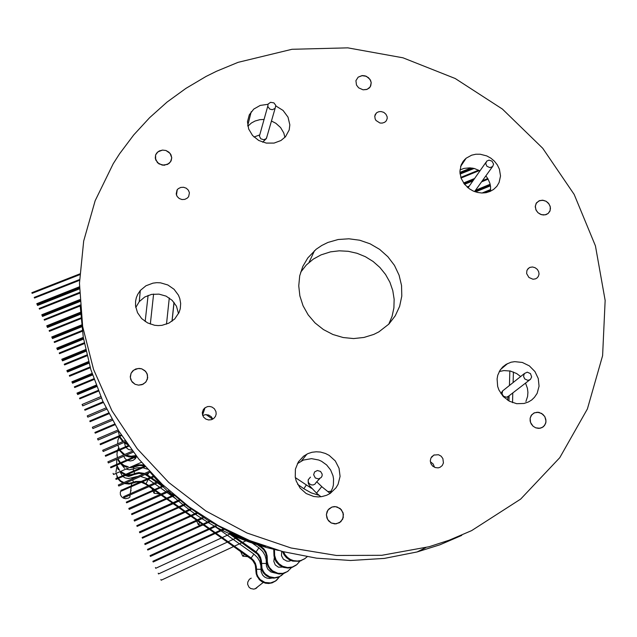 <?xml version="1.0" encoding="UTF-8"?>
<svg xmlns="http://www.w3.org/2000/svg" width="637" height="637" viewBox="0 0 637 637"><rect width="100%" height="100%" fill="white"/><g stroke="black" fill="none" stroke-linecap="round" stroke-linejoin="round"><path stroke-width="0.96" d="M363.066 89.817L366.673 89.522L369.229 88.049L370.766 85.876L371.22 82.635L370.599 80.437L368.425 77.618L365.2 75.891L362.397 75.564L358.121 77.149L355.94 80.692L356.481 85.063L358.663 87.858L363.066 89.817L367.151 89.347L370.248 86.839L371.22 82.635L370.025 79.41L366.347 76.321L361.864 75.604L358.121 77.149L355.94 80.692L356.481 85.063L358.663 87.858L363.066 89.817M536.187 210.393L537.978 212.694L540.447 214.303L543.242 214.98L545.989 214.645L548.17 213.451L549.882 211.229L550.479 208.426L550.129 206.213L548.417 203.187L546.116 201.316L543.361 200.321L539.65 200.583L536.529 202.829L535.287 206.077L535.86 209.7L537.978 212.694L541.354 214.637L545.105 214.868L548.17 213.451L550.145 210.56L550.32 206.945L549.022 203.967L546.116 201.316L542.413 200.217L538.814 200.934L536.147 203.41L535.255 206.802L536.187 210.393M531.194 415.515L530.159 418.159L530.151 421.081L531.178 423.908L533.105 426.264L535.677 427.841L538.552 428.422L541.968 427.674L544.476 425.62L545.877 422.411L545.861 419.464L544.802 416.63L542.835 414.281L538.798 412.338L534.531 412.736L531.752 414.751L530.159 418.159L530.541 422.53L533.105 426.264L535.677 427.841L539.993 428.311L543.337 426.79L545.487 423.804L546.005 420.946L544.802 416.63L541.593 413.397L537.341 412.203L533.957 412.999L531.194 415.515M131.111 490.824L130.76 490.172M121.181 490.076L120.289 492.305L120.425 494.678L121.516 496.725L123.323 498.134L125.569 498.715L128.578 498.038L129.837 497.131L130.123 494.981M146.996 373.457L144.87 370.63L141.733 368.863L139.344 368.441L135.777 369.014L132.759 370.933L131.095 373.25L130.29 376.682L130.768 379.485L132.289 382.104L135.076 384.262L138.516 385.17L142.043 384.684L145.586 382.367L147.402 379.182L147.489 374.843L145.706 371.475L141.733 368.863L138.133 368.473L133.666 370.161L131.095 373.25L130.314 377.399L131.596 381.165L135.076 384.262L138.516 385.17L143.134 384.222L146.064 381.794L147.696 377.749L146.996 373.457M171.106 160.866L171.735 157.809L170.955 154.727L168.901 152.147L165.923 150.507L162.531 150.077L159.29 150.945L156.758 152.952L155.611 154.974L155.237 158.231L157.522 162.746L162.268 165.15L167.507 164.457L170.573 161.838L171.735 157.809L170.071 153.342L165.923 150.507L162.531 150.077L157.904 151.821L155.611 154.974L155.643 159.863L158.916 163.852L164.075 165.278L168.98 163.55L171.106 160.866M251.185 578.125L249.378 579.28L247.769 582.067L247.658 584.248L248.995 587.195L250.691 588.54L253.773 589.137L256.034 588.405L257.905 586.629M335.54 506.646L331.988 507.06L329.003 508.875L327.131 511.527L326.407 514.728L326.924 518.008L328.62 520.883L331.24 522.945L334.919 523.917L339.457 522.762L342.722 519.139L343.431 514.25L341.352 509.696L337.172 506.964L334.425 506.606L331.988 507.06L327.936 510.11L326.407 514.728L327.633 519.521L331.24 522.945L336.209 523.861L340.779 521.783L343.271 517.578L343.032 512.61L340.134 508.517L335.54 506.646M313.667 496.446L318.365 496.916L322.107 496.573L326.598 495.283L330.205 493.404L336.049 487.815L338.088 484.295L340.062 476.412L339.075 468.267L335.269 460.925L329.146 455.351L325.459 453.456L320.451 452.055L316.183 451.776L311.955 452.31L307.926 453.64L303.642 456.156L298.363 461.897L295.441 469.19L295.265 477.137L296.229 481.046L300.115 488.117L306.174 493.476L313.667 496.446M329.862 493.619L332.625 488.085L333.382 485.068L333.573 478.825L333 475.728L330.587 469.907L326.662 464.954L321.542 461.268L318.659 459.994L311.485 458.672L303.355 460.105L297.375 463.632M238.071 62.338L292.017 49.296L347.778 47.839L402.95 57.768L455.224 78.486L502.466 109.054L542.708 148.238L574.192 194.468L595.412 245.906L605.15 300.433L602.594 355.661L587.394 408.986L559.772 457.708L520.636 499.105L471.595 530.661L449.228 540.2L429.195 546.689L381.834 555.273L336.44 555.424L291.013 547.939L246.997 532.97L205.839 510.93L168.845 482.543L137.21 448.719L111.873 410.602L93.551 369.444L82.691 326.574L79.442 283.33L83.71 240.993L95.16 200.751L113.267 163.685L119.629 153.724L133.754 134.901L149.631 117.654L167.085 102.095L185.948 88.344L206.038 76.472L216.484 71.264L238.071 62.338M461.729 535.438L439.92 544.754L417.068 551.984L384.342 558.378L350.613 560.48L316.509 558.211L282.637 551.554L249.664 540.606L218.196 525.541L188.847 506.646L162.164 484.271L138.643 458.863L118.705 430.915L102.684 400.968L90.82 369.595L83.28 337.403L80.119 304.956M327.888 242.474L321.789 245.468L316.207 249.266L307.79 257.937L302.806 266.433L299.74 275.853L298.737 285.814L299.844 295.918L303.037 305.744L308.189 314.869L315.092 322.919L323.461 329.56L332.944 334.497L343.152 337.53L353.639 338.542L363.982 337.491L373.744 334.425L378.824 331.877L388.912 324.034L395.298 315.785L399.638 306.325L401.756 296.094L401.565 285.559L399.088 275.184L394.462 265.422L387.885 256.703L379.652 249.393L370.129 243.828L359.73 240.237L348.909 238.779L338.143 239.536L327.888 242.474M388.713 324.233L392.097 316.35L393.929 307.934L394.168 299.271L392.806 290.623L389.908 282.279L385.552 274.483L379.891 267.484L373.107 261.496L365.407 256.703L357.031 253.255L348.232 251.257L339.298 250.779L330.492 251.846L321.08 254.848L313.356 259.116L306.349 265.016L300.664 272.222M188.616 196.658L189.42 192.764L188.401 190.216L186.33 188.257L183.599 187.262L180.725 187.421L178.233 188.703L177.022 190.073L176.186 193.966L177.182 196.514L179.22 198.481L181.927 199.5L184.794 199.381L187.294 198.147L188.616 196.658M379.978 122.989L382.232 123.14L384.692 122.328L386.261 120.903L387.192 118.498L387.113 116.73L385.958 114.238L383.785 112.375L381.077 111.523L378.824 111.682L376.865 112.606L375.233 114.564L374.771 116.221L375.121 118.84L376.029 120.449L379.978 122.989M433.885 455.033L430.915 457.987L430.293 460.806L430.931 463.696L432.714 466.101L435.294 467.582L438.192 467.837L439.976 467.319L442.229 465.536L443.44 462.932L442.906 458.568L441.091 456.172L438.479 454.73L433.885 455.033M434.506 467.279L433.168 463.959L430.365 461.737M526.68 273.591L528.917 277.461L533.042 279.213L535.598 278.823L537.15 277.899L538.361 276.41L539.021 274.085L538.695 271.712L537.317 269.347L535.12 267.667L532.5 266.975L529.936 267.389L528.065 268.655L526.855 270.677L526.68 273.591M537.11 393.371L539.061 386.189L538.281 378.561L534.889 371.49L529.331 365.877L522.316 362.437L514.752 361.617L511.065 362.238L506.073 364.356L502.665 367.016L499.957 370.392L497.768 375.297L497.083 378.911L497.688 386.404L498.962 390.035L503.27 396.509L509.441 401.254L516.687 403.675L524.1 403.468L528.455 401.971L531.712 399.972L534.483 397.353L537.11 393.371M525.915 401.509L527.579 396.469L527.898 392.424L527.42 388.339L525.565 383.092M520.644 376.531L516.599 373.505L510.436 371.037L503.963 370.551L499.289 371.538M494.288 161.065L490.785 158.127L486.772 155.93L480.226 154.234L475.823 154.25L471.619 155.181L466.133 158.215L463.187 161.32L461.116 165.063L459.898 171.457L461.069 178.105L464.492 184.236L469.477 188.902L473.371 191.092L477.575 192.478L481.898 193.003L486.135 192.653L490.108 191.434L493.627 189.412L496.82 186.33L499.089 182.54L500.491 176.003L499.384 169.171L497.306 164.879L494.288 161.065M479.948 170.875L474.294 168.502L469.827 167.81L463.975 168.391L459.97 169.936M490.49 191.267L490.562 186.681L489.845 183.241L487.934 178.854L485.832 175.86M214.343 408.715L211.962 407.043L209.844 406.494L207.654 406.605L205.018 407.776L203.362 409.527L202.311 412.537L202.534 414.934L203.601 417.124L205.815 419.082L208.546 419.974L211.388 419.719L213.96 418.286L215.465 416.351L216.158 414.018L215.951 411.574L214.343 408.715M212.742 419.146L211.317 416.797L208.538 414.99L205.233 414.671L202.749 415.563M268.01 104.309L260.222 105.431L253.765 109.062L249.282 114.795L247.506 121.747L248.653 129.008L252.57 135.562L258.718 140.49L266.25 143.118L274.101 143.078L280.885 140.57L285.487 136.756L289.166 129.956L289.819 124.812L287.98 117.097L283.075 110.472L275.885 105.965M264.092 119.453L259.792 119.692L255.039 121.014L251.384 123.013L247.865 126.23M284.938 137.361L283.76 132.942L280.559 127.575L275.797 123.283L271.466 121.03M135.554 305.887L137.496 312.671L141.629 318.556L147.521 322.895L154.536 325.236L158.231 325.571L161.925 325.324L168.893 323.158L174.697 318.97L179.101 312.425L180.271 308.682L180.669 303.475L179.817 298.61L178.456 295.202L174.06 289.246L167.865 284.97L160.564 282.852L156.75 282.685L152.976 283.123L145.953 285.774L140.291 290.504L137.664 294.445L136.334 297.718L135.593 301.174L135.554 305.887M178.543 313.635L176.433 306.126L172.149 300.322L166.122 296.149L159.011 294.095L151.614 294.374L144.782 296.969L139.264 301.596L135.792 307.512M118.673 447.954L117.606 450.208M117.304 451.179L116.937 454.531L117.479 457.637M259.968 545.646L263.822 548.783L266.019 552.104L267.158 555.934L267.349 561.938L268.097 564.852L269.467 567.535L272.532 570.824L277.931 573.3L282.868 573.364L287.558 571.524L291.523 567.543M261.584 546.793L261.066 547.326L263.925 550.073L265.868 553.545L266.616 556.435L267.102 563.896L268.161 566.699L270.836 570.306L274.531 572.814L279.205 573.993L283.768 573.451L288.004 571.23M144.511 465.83L139.376 465.512L132.958 467.399L129.2 467.654M143.628 464.811L138.492 464.883L135.761 465.751L135.649 466.547M117.909 458.815L120.497 462.773M117.996 459.962L119.931 463.019M120.481 463.617L123.459 465.926L126.994 467.319M121.094 463.354L124.414 465.591L128.276 466.754M130.975 466.881L135.761 465.751M274.332 557.51L273.814 561.412L275.256 564.963L278.369 567.153L282.685 567.073M123.817 456.243L124.86 458.329L126.779 460.041M127.679 460.479L130.386 460.973L133.069 460.368L135.363 458.672L136.581 456.602M119.438 436.512L117.949 440.048L117.646 443.814M274.451 549.532L274.611 555.448L276.036 559.931L278.847 563.697L282.709 566.333L287.606 567.559L292.375 567.002L296.866 564.629L299.963 561.109M273.759 549.365L274.021 555.974L274.81 559.007L276.235 561.794L279.428 565.218L283.545 567.384L288.171 568.069L292.415 567.256L296.149 565.162M117.821 445.144L119.414 449.427M118.721 449.085L118.976 449.618M119.342 450.295L123.777 454.914M125.131 455.678L129.422 457L133.929 456.92M119.828 450.088L124.661 454.523M126.15 455.232L131.047 456.275L136.007 455.566M281.713 551.308L281.482 555.703L283.401 559.214L286.889 561.109L289.134 561.205L290.966 560.544M124.534 443.129L125.505 446.792M125.951 447.437L128.539 449.475L131.811 450.104M283.457 551.769L285.113 554.819L287.422 557.399L290.265 559.366L293.466 560.608L297.399 561.046L301.118 560.449L304.51 558.896L307.09 556.81M282.51 551.523L284.078 554.803L286.395 557.606L289.317 559.756L292.662 561.109L299.191 561.293L305.043 558.545M118.355 431.289L119.342 435.716M119.501 437.205L122.678 441.64M123.769 442.58L127.957 444.825M119.652 436.417L123.451 441.306M124.653 442.197L127.002 443.479M113.099 473.395L113.41 474.095L113.099 473.395M155.428 567.543L155.746 568.26L155.428 567.543M150.093 555.679L150.412 556.396L150.093 555.679M144.774 543.863L145.093 544.571L144.774 543.863M139.479 532.078L139.798 532.787L139.479 532.078M134.2 520.341L134.518 521.05L134.2 520.341M128.945 508.644L129.255 509.345L128.945 508.644M123.697 496.979L124.016 497.688L123.697 496.979M118.474 485.362L118.785 486.071L118.474 485.362M113.275 473.785L113.585 474.485L113.275 473.785M108.083 462.247L108.394 462.948L108.083 462.247M102.915 450.749L103.226 451.442L102.915 450.749M97.764 439.283L98.074 439.984L97.764 439.283M92.628 427.865L92.938 428.558L92.628 427.865M87.508 416.487L87.818 417.179L87.508 416.487M82.412 405.14L82.714 405.833L82.412 405.14M77.324 393.833L77.013 393.109L77.316 393.809L96.394 385.871L77.308 393.809M72.26 382.566L72.562 383.259L72.26 382.566L92.293 374.261M67.211 371.339L67.514 372.032L67.211 371.339L88.766 362.461M62.179 360.152L62.482 360.837L62.179 360.152L85.804 350.485M57.171 348.996L57.473 349.681L57.171 348.996L83.431 338.319M52.17 337.881L52.473 338.565L52.17 337.881M47.194 326.805L47.488 327.49L47.194 326.805M42.225 315.769L42.528 316.446L42.225 315.769L79.84 300.783M37.28 304.765L37.575 305.442L37.28 304.765M492.003 161.121L493.564 164.083L492.632 166.576L489.837 167.595L486.923 166.249L485.736 163.637L486.652 161.145L489.065 160.11L492.003 161.121M315.307 477.997L313.675 474.756L314.622 471.929L317.353 470.472L320.562 471.436L322.131 474.079L322.059 475.919L321.215 477.535L318.468 478.96L315.307 477.997M523.558 376.316L524.378 373.521L527.293 372.199L530.43 373.608L531.664 376.929L530.358 379.525L527.89 380.369L524.769 378.943L523.558 376.316M272.341 109.715L269.73 109.062L267.811 106.483L268.129 104.078L270.574 102.286L273.894 102.86L275.813 105.447L275.12 108.37L272.341 109.715M131.843 514.585L131.533 513.876L131.843 514.585L174.546 495.482M126.564 502.832L126.253 502.123L126.564 502.832L164.139 486.135M121.301 491.127L120.982 490.418L121.301 491.127L154.353 476.532M116.053 479.454L115.743 478.745L116.053 479.454L145.236 466.658M110.822 467.821L110.504 467.12L110.822 467.821L136.764 456.522M105.607 456.235L105.296 455.535L105.607 456.235L128.905 446.155M100.415 444.682L100.105 443.981L100.415 444.682M95.239 433.168L94.929 432.475L95.239 433.168L114.994 424.744M90.08 421.702L89.777 421.001L90.08 421.702L108.903 413.724M84.944 410.268L84.633 409.575L84.944 410.268L103.385 402.504M79.824 398.873L79.521 398.181L79.824 398.873L98.44 391.094M74.712 387.519L74.41 386.834L74.712 387.519L94.061 379.493M69.624 376.204L69.322 375.519L69.624 376.204M64.56 364.929L64.249 364.245L64.56 364.929M59.504 353.694L59.209 353.002L59.504 353.694L84.379 343.574M54.471 342.491L54.169 341.806L54.471 342.491L82.34 331.232M49.447 331.328L49.153 330.643L49.447 331.328M44.447 320.204L44.152 319.519L44.447 320.204L80.151 305.975M39.462 309.12L39.16 308.435L39.462 309.12M34.494 298.068L34.199 297.391L34.494 298.068L79.498 280.376M137.146 526.377L136.828 525.668L137.146 526.377L185.407 504.647M142.473 538.209L142.155 537.501L142.473 538.209L197.207 513.39M147.808 550.089L147.489 549.373L147.808 550.089L210.059 521.679M158.541 573.961L158.223 573.244L158.549 573.961L239.464 536.537M153.167 562.009L152.848 561.293L153.167 562.009L224.081 529.419M139.415 531.935L139.734 532.643L139.415 531.935L189.961 509.09M134.112 520.142L134.431 520.851L134.112 520.142L178.734 500.117M128.833 508.398L129.152 509.098L128.833 508.398L168.407 490.745M123.57 496.685L123.881 497.393L123.57 496.685L158.844 481.062M118.323 485.02L118.633 485.728L118.323 485.02L149.44 471.332M107.884 461.809L108.202 462.51L107.884 461.809M102.692 450.263L103.003 450.964L102.692 450.263M97.525 438.758L97.835 439.45L97.525 438.758M92.365 427.292L92.676 427.984L92.365 427.292M87.229 415.865L87.532 416.558L87.229 415.865M82.109 404.471L82.42 405.164L82.109 404.471M71.917 381.81L72.228 382.503L71.917 381.81M66.853 370.543L67.156 371.228L66.853 370.543L88.535 361.609M61.805 359.308L62.108 359.993L61.805 359.308L85.605 349.57M56.765 348.105L57.059 348.797L56.765 348.105M51.748 336.949L52.051 337.634L51.748 336.949L81.544 324.926M46.748 325.825L47.05 326.51L46.748 325.825L80.453 312.321M41.771 314.742L42.066 315.426L41.771 314.742M36.803 303.698L37.097 304.382L36.803 303.698L79.418 286.849M31.85 292.686L32.145 293.37L31.85 292.686M160.803 579.495L161.121 580.219L160.803 579.495M150.069 555.631L150.388 556.348L150.069 555.631M144.734 543.759L145.053 544.476L144.734 543.759L202.176 517.634M229.631 533.058L247.283 540.51L265.581 546.466L247.283 540.51M168.256 490.816L173.121 495.275L169.131 491.557L129.255 509.345M163.223 485.705L159.616 481.906L163.223 485.705M178.575 500.188L179.427 500.881M189.794 509.17L190.654 509.799M201.993 517.714L202.869 518.287M215.29 525.772L216.174 526.273M231.143 533.782L245.587 539.873M247.506 539.722L230.053 532.349L207.813 520.31L187.023 505.913L172.571 493.683M278.552 550.448L266.091 547.414L249.736 542.27L237.728 537.596L222.138 530.31M221.27 529.865L215.322 526.664M214.43 526.162L208.203 522.523M207.407 522.037L202.048 518.653M201.173 518.088L195.44 514.194M194.707 513.677L189.866 510.157M189.014 509.52L183.719 505.404M183.042 504.862L178.663 501.223M177.834 500.523L172.945 496.199M172.324 495.634L168.351 491.907M167.547 491.135L163.04 486.628M162.467 486.039L158.876 482.233M158.103 481.389L153.947 476.707M153.421 476.102L150.189 472.24M123.785 474.422L124.358 474.971M125.075 475.497L128.65 476.444L132.162 475.258M310.426 477.105L308.228 479.749L308.316 482.121L309.248 483.674L311.143 484.868L313.093 484.988L314.981 484.104L316.143 482.456M320.984 496.749L316.533 493.118L321.781 486.62L316.756 481.811M524.307 373.616L502.569 390.983L502.052 393.937L503.509 396.286L506.598 397.217L508.891 395.943M267.755 106.172L259.402 136.095L260.788 138.77L263.79 139.766L266.298 138.627L267.15 135.984M116.818 465.217L119.652 470.528M120.56 471.436L125.847 474.318M127.129 474.597L130.951 474.676L134.63 473.665L134.041 471.563M117.487 468.084L118.378 469.716M124.725 474.812L119.963 471.691L124.804 474.772M125.935 475.122L132.146 475.21L134.526 474.422L135.315 473.387L138.898 472.59L144.671 473.426M148.636 472.925L147.481 474.939L146.064 474.063M149.974 477.623L145.172 474.454M143.644 473.88L139.041 473.331L134.526 474.422L138.977 473.402L143.548 473.92M252.451 543.218L258.98 547.844L256.042 551.873L258.813 554.532L260.517 557.447L261.417 560.703L261.998 568.395L263.63 571.899L265.494 574.128L269.507 576.756L274.714 577.719L279.675 576.533L283.768 573.451M229.535 533.949L257.69 554.294L260.621 559.764L261.791 569.765L263.67 573.133L265.677 575.211L269.857 577.52L273.783 578.149L278.114 577.377L281.753 575.275M147.489 469.19L142.736 467.749M141.207 467.582L137.011 467.821L132.99 469.031L133.762 470.847M134.455 474.493L130.227 475.56L125.839 475.162M116.81 459.293L116.651 464.445M121.468 464.54L124.629 468.354M125.967 469.071L129.478 469.78L132.99 469.031M258.98 547.844L262.683 551.395L264.952 555.289L266.162 559.636L266.457 566.086L267.771 569.144L270.844 571.93L274.826 572.95M266.282 563.514L262.149 563.427L260.979 564.183M232.991 535.534L256.042 551.873L255.501 552.414L257.977 554.684L259.785 557.518M319.36 495.419L311.286 492.919L303.881 488.77L306.142 485.243M221.031 530.82L253.94 554.142L251.105 558.036L253.789 560.608L255.437 563.434L256.305 566.596L256.862 574.056L257.953 576.652L260.238 579.614L265 582.489L270.606 582.959L275.59 581.032L279.492 576.772L276.601 580.251L272.166 582.855L275.964 580.753M215.298 533.456L252.403 560.019L255.286 564.772L256.257 574.025L259.092 579.351L261.958 581.724L265.382 583.142L268.647 583.484L272.166 582.855L268.368 583.508L263.36 582.489L260.111 580.411L257.037 576.278M120.266 472.025L122.288 475.879M122.885 476.46L125.194 477.877L128.539 478.506L138.038 476.349M141.382 482.257L145.809 484.247L148.238 479.231M147.465 478.729L140.666 476.436M253.94 554.142L257.523 557.582L259.721 561.356L260.891 565.576L261.17 571.835L262.667 575.123L264.53 576.947L266.855 578.101L269.411 578.484L271.951 578.046M116.061 473.402L117.861 477.814M118.323 478.459L120.815 480.903L123.92 482.559M125.64 483.053L129.614 483.26L133.459 482.241L132.767 479.916M132.337 478.857L131.867 477.782M261.003 569.335L257.006 569.247L255.891 569.948M116.858 466.34L115.894 472.168M215.991 533.137L251.105 558.036L250.604 558.538L215.258 533.48M116.858 476.81L117.471 477.989M122.981 482.973L120.122 481.158L117.885 478.65L120.154 481.15L123.045 482.942M124.589 483.515L129.661 483.953L132.767 483.196L133.459 482.241L135.633 481.508L141.326 481.445M148.803 485.513L142.513 481.763M148.102 485.816L144.336 483.284L141.478 482.217M140.124 481.97L136.676 482.002L133.364 482.95L136.613 482.066L140.013 482.018M133.3 483.013L128.969 484.072L124.51 483.547M316.533 493.118L309.471 485.728L308.324 483.324L308.109 480.505M319.758 478.626L316.31 482.281M500.953 393.602L502.617 390.911M529.522 380.042L507.617 396.931L508.119 396.891L507.546 400.132M253.996 137.043L259.546 134.972M262.683 142.234L266.433 138.468L275.12 108.37M145.093 474.485L147.338 475.751M262.165 570.712L263.535 573.013L266.385 575.808L269.953 577.592L272.556 578.117L277.804 577.48L281.283 575.609L283.728 573.459M259.808 557.566L261.011 562.383M262.149 570.68L260.963 565.815M331.32 491.199L327.856 491.573M311.485 488.348L295.345 477.615M254.768 563.522L255.923 568.061M254.744 563.482L252.993 560.735L250.604 558.538M257.022 576.246L255.883 571.684M261.066 547.326L257.714 544.946M244.576 554.262L242.785 556.205L240.571 551.427M247.984 556.682L242.785 556.205M154.719 490.562L154.05 493.293L153.047 491.063M159.29 493.802L154.05 493.293M152.721 490.363L151.909 488.563M199.596 522.38L198.378 524.713L196.714 521.082M203.593 525.207L202.534 525.111M200.989 524.96L198.378 524.713M267.253 558.936L266.712 559.429M274.507 552.319L273.918 552.86M150.029 477.599L147.338 475.688L147.481 474.939L150.778 477.272M150.762 478.116L156.423 482.137M157.458 482.87L162.14 486.182M162.873 486.7L163.653 487.257M151.51 477.79L157.172 481.803M158.207 482.535L161.034 484.534M174.044 302.4L172.054 321.239M148.079 295.393L145.172 321.502L148.087 295.393M297.662 484.375L303.881 488.77M169.275 297.973L166.48 324.185M509.831 370.901L509.409 385.473M509.106 395.784L508.955 400.992M150.292 324.114L153.613 294.063M149.138 486.549L153.828 489.877M154.56 490.394L160.213 494.4M161.201 495.1L165.962 498.476M166.695 498.994L172.324 502.991M173.264 503.652L178.105 507.084M178.838 507.601L184.451 511.583M185.327 512.204L190.256 515.699M190.981 516.217L196.578 520.182M197.406 520.771L202.407 524.315M203.139 524.832L208.713 528.782M209.493 529.331L214.573 532.938M149.838 486.246L154.528 489.566M155.253 490.084L160.906 494.089M161.894 494.79L166.655 498.166M167.388 498.683L173.025 502.681M173.957 503.341L178.798 506.773M179.53 507.291L185.144 511.272M186.02 511.893L190.949 515.381M191.673 515.898L197.271 519.864M198.099 520.453L203.099 524.004M203.832 524.522L209.398 528.463M210.178 529.021L215.258 532.62M148.517 479.422L153.915 483.244M154.95 483.977L159.624 487.297M160.357 487.815L166.01 491.82M166.99 492.512L171.751 495.889M172.484 496.406L175.828 498.779M215.226 526.703L220.306 530.303M130.29 493.707L131.222 486.748M131.341 485.848L131.636 483.618M133.619 468.776L133.826 467.192M134.901 459.142L135.155 457.223M255.103 588.843L263.224 582.433M301.468 460.941L306.97 454.093M425.787 547.621L417.068 551.984M309.025 262.476L314.487 250.699M176.489 195.161L177.285 189.699M374.755 116.34L376.22 113.163M431.567 456.912L434.187 454.906M527.261 269.746L529.172 267.771M500.475 369.603L507.601 363.528M460.591 166.607L466.133 158.215M202.55 414.99L205.018 407.776M247.737 125.561L251.193 111.738M139.264 301.596L140.291 290.504M284.134 573.332L284.731 572.886M292.104 567.368L292.757 566.874M300.807 560.855L301.516 560.321M155.746 568.26L230.928 533.591L155.746 568.26M150.412 556.396L216.349 526.194M145.093 544.571L203.012 518.215M139.798 532.787L190.774 509.751M134.518 521.05L179.507 500.849M124.016 497.688L159.616 481.906M118.793 486.063L150.26 472.216M113.585 474.485L141.478 462.287M108.394 462.948L133.324 452.119M103.226 451.442L125.776 441.712M98.074 439.984L118.816 431.09M92.938 428.558L112.43 420.261M87.818 417.179L106.61 409.225M82.714 405.833L101.355 397.998M77.634 394.526L96.665 386.579M72.562 383.259L92.532 374.978M67.514 372.024L88.965 363.194M492.29 166.878L474.533 191.562L490.315 185.104M62.482 360.837L85.971 351.226M475.513 191.904L490.442 185.805M464.102 183.735L473.641 179.865M57.473 349.681L83.566 339.083M464.548 184.3L472.909 180.908M52.178 337.865L81.663 325.977M459.994 173.368L472.869 168.176M52.473 338.565L81.759 326.749M460.073 174.084L474.055 168.447M47.194 326.789L80.517 313.436M464.707 159.513L465.48 159.202M47.488 327.49L80.573 314.224M463.68 160.667L464.811 160.221M42.528 316.446L79.88 301.572M37.28 304.741L79.426 288.083M37.575 305.442L79.434 288.887M468.044 187.835L485.896 162.403M330.046 493.357L321.781 486.636M131.533 513.876L173.925 494.917M126.253 502.123L163.534 485.561M120.99 490.418L153.78 475.943M115.743 478.745L144.703 466.053M110.512 467.12L136.27 455.901M105.304 455.535L128.451 445.518M100.415 444.69L121.659 435.557M100.113 443.981L121.237 434.904M94.937 432.475L114.604 424.083M89.777 421.001L108.553 413.047M84.641 409.575L103.067 401.812M79.521 398.181L98.154 390.385M74.418 386.834L93.814 378.776M69.624 376.22L90.255 367.7M69.329 375.519L90.04 366.968M64.56 364.945L87.022 355.733M484.048 192.939L490.609 190.248M64.257 364.245L86.847 354.984M482.05 193.003L490.657 189.476M467.63 187.485L468.545 187.119M481.532 181.824L488.101 179.148M59.209 353.002L84.235 342.817M467.048 186.975L469.286 186.068M482.297 180.765L487.751 178.551M461.045 178.041L479.454 170.589M54.169 341.806L82.237 330.46M460.822 177.381L478.658 170.167M49.447 331.344L80.923 318.699M49.153 330.643L80.851 317.911M461.053 165.222L461.666 164.975M44.152 319.519L80.119 305.179M39.462 309.136L79.514 293.259M39.168 308.435L79.49 292.463M34.199 297.391L79.514 279.555M136.836 525.668L184.73 504.106M142.155 537.501L196.475 512.881M147.497 549.373L209.255 521.193M152.848 561.285L223.205 528.973M107.892 461.801L132.552 451.1M102.7 450.255L125.035 440.629M97.533 438.75L118.1 429.935M92.373 427.284L111.754 419.035M87.237 415.85L105.973 407.935M82.117 404.463L100.765 396.636M77.013 393.109L96.115 385.146M71.925 381.802L92.039 373.473M72.228 382.503L92.269 374.19M67.156 371.228L88.734 362.349M475.465 190.264L490.132 184.268M62.108 359.993L85.772 350.318M474.7 191.323L490.283 184.953M56.773 348.097L83.272 337.339M463.569 182.986L474.581 178.519M57.067 348.789L83.399 338.104M463.983 183.567L473.848 179.562M459.922 172.388L471.054 167.905M52.051 337.634L81.632 325.698M459.97 173.121L472.423 168.096M47.05 326.51L80.501 313.109M465.249 158.987L465.758 158.788M41.771 314.726L79.768 299.613M42.066 315.426L79.816 300.401M37.097 304.375L79.418 287.653M31.858 292.67L79.744 273.886M32.153 293.362L79.697 274.706M161.121 580.219L247.037 540.335M150.077 555.631L215.473 525.684M150.706 478.14L156.376 482.153M157.411 482.886L162.085 486.206M162.817 486.724L163.852 487.456M229.288 533.83L255.501 552.406M513.422 371.968L513.127 382.518M512.825 392.91L512.554 402.632M202.391 411.956L203.354 412.641M206.141 414.599L212.647 419.202M173.973 302.312L171.966 321.303M145.809 484.247L148.063 485.84M149.098 486.572L153.78 489.893M154.512 490.41L160.166 494.423M161.153 495.116L165.915 498.5M166.647 499.018L172.285 503.007M173.216 503.676L178.057 507.108M178.79 507.625L184.404 511.607M185.287 512.228L190.208 515.715M190.941 516.241L196.53 520.198M197.359 520.787L202.367 524.339M203.092 524.856L208.665 528.806M209.446 529.355L214.526 532.962"/></g></svg>
